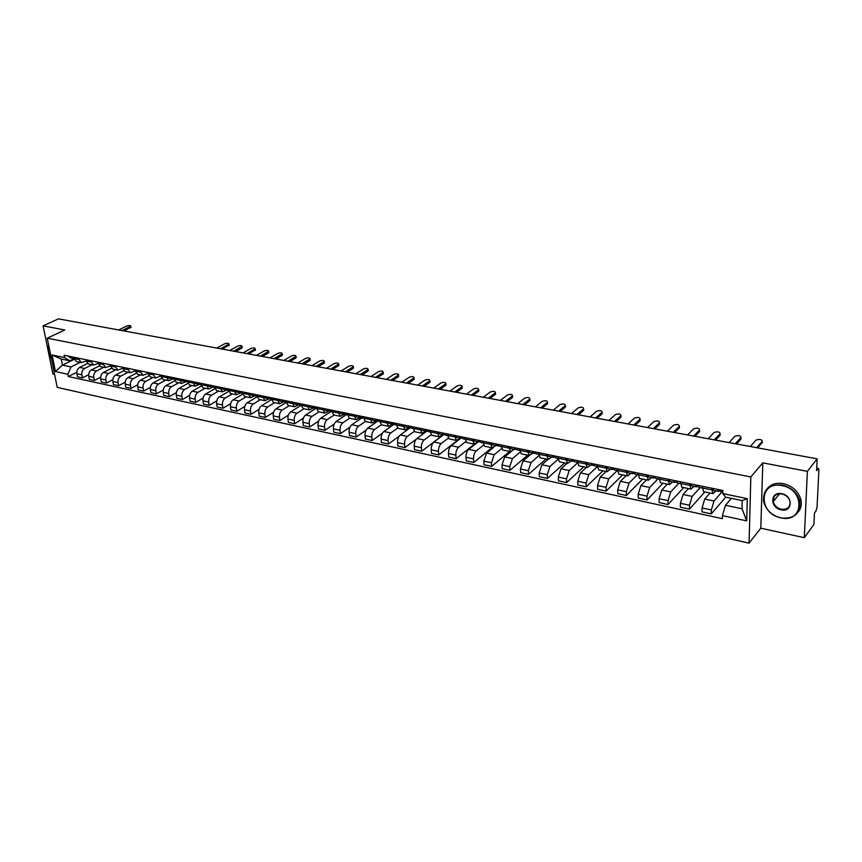 <?xml version="1.0" encoding="UTF-8"?>
<svg xmlns="http://www.w3.org/2000/svg" width="862" height="862" viewBox="0 0 862 862"><rect width="100%" height="100%" fill="white"/><g stroke="black" fill="none" stroke-linecap="round" stroke-linejoin="round"><path stroke-width="1.29" d="M774.022 498.882L773.623 497.428M804.321 537.683L807.371 471.352L817.154 458.843L58.444 318.854L43.1 325.858L64.812 329.984L47.248 338.184L57.226 387.394L749.056 543.146L760.79 528.201L804.321 537.683L813.933 524.398L814.493 513.009L815.969 510.994L817.047 507.125L818.889 470.135L818.48 468.454L816.68 468.475M43.1 325.858L52.884 374.022L54.586 374.388M807.371 471.352L762.805 462.862L750.834 476.945L47.248 338.184M817.154 458.843L816.573 470.663L818.07 468.734M87.331 363.57L79.606 367.438C77.494 368.796 76.589 370.908 76.912 373.785L77.505 376.791L82.483 377.868L81.901 374.851C81.578 371.975 82.483 369.852 84.595 368.483L91.975 364.777M85.834 361.113L81.578 362.611L78.927 359.508L73.927 358.484L76.589 361.577L81.427 362.59M73.927 358.484L73.679 357.202M88.646 374.733L82.483 377.868M78.927 359.508L78.679 358.226M99.227 365.973L91.437 369.927C89.325 371.296 88.42 373.429 88.732 376.317L89.314 379.345L94.367 380.444L93.786 377.405C93.473 374.507 94.378 372.373 96.49 370.983L103.849 367.234M85.543 359.637L88.43 364.033L93.344 365.057M100.649 377.2L94.367 380.444M97.837 363.516L93.495 365.089L90.607 360.682M111.306 368.408L103.429 372.449C101.317 373.839 100.423 375.983 100.725 378.892L101.296 381.941L106.414 383.051L105.843 379.991C105.541 377.082 106.446 374.927 108.558 373.526L115.896 369.733M97.578 362.105L100.445 366.533L105.433 367.568M112.814 379.7L106.414 383.051M110.024 365.951L105.584 367.6L102.718 363.161M123.557 370.865L115.594 375.013C113.482 376.414 112.577 378.58 112.879 381.5L113.439 384.571L118.633 385.691L118.072 382.609C117.782 379.679 118.687 377.513 120.788 376.101L128.115 372.276M109.776 364.615L112.631 369.055L117.685 370.11M125.152 382.232L118.633 385.691M122.372 368.419L117.835 370.143L114.991 365.682M135.991 373.354L127.921 377.61C125.82 379.021 124.915 381.198 125.205 384.14L125.766 387.232L131.024 388.374L130.474 385.271C130.184 382.329 131.089 380.142 133.19 378.72L140.495 374.841M122.145 367.158L124.979 371.619L130.108 372.686M137.672 384.797L131.024 388.374M134.903 370.919L130.259 372.718L127.436 368.236M148.598 375.875L140.431 380.239C138.329 381.672 137.424 383.87 137.704 386.822L138.254 389.936L143.598 391.089L143.049 387.975C142.769 385.002 143.674 382.803 145.775 381.36L153.059 377.448M134.698 369.733L137.511 374.227L142.715 375.304M150.376 387.394L143.598 391.089M147.617 373.44L142.866 375.336L140.064 370.832M161.41 378.418L153.113 382.911C151.022 384.355 150.117 386.564 150.387 389.549L150.925 392.673L156.345 393.848L155.806 390.712C155.537 387.728 156.442 385.508 158.533 384.053L165.795 380.088M147.434 372.341L150.225 376.866L155.505 377.955M163.263 390.023L156.345 393.848M160.515 376.004L155.656 377.987L152.876 373.462M174.404 380.993L165.978 385.616C163.899 387.081 162.983 389.312 163.252 392.307L163.78 395.453L169.275 396.639L168.758 393.492C168.489 390.486 169.394 388.245 171.473 386.779L178.714 382.771M160.343 374.992L163.123 379.539L168.478 380.648M176.344 392.684L169.275 396.639M172.939 378.957L168.629 380.681L165.87 376.134M187.593 383.59L179.037 388.363C176.958 389.839 176.042 392.091 176.301 395.108L176.818 398.276L182.399 399.483L181.882 396.304C181.623 393.277 182.539 391.025 184.608 389.538L191.827 385.497M173.456 377.685L176.204 382.254L181.645 383.385M189.608 395.378L182.399 399.483M186.106 381.661L181.796 383.407L179.048 378.838M200.986 386.23L192.28 391.154C190.2 392.652 189.295 394.915 189.543 397.953L190.049 401.132L195.706 402.36L195.211 399.171C194.963 396.121 195.868 393.848 197.937 392.35L205.124 388.256M186.752 380.411L189.468 385.002L194.995 386.154M203.087 398.104L195.706 402.36M199.467 384.398L195.146 386.187L192.431 381.586M214.584 388.891L205.716 393.988C203.647 395.496 202.742 397.781 202.979 400.83L203.475 404.041L209.218 405.28L208.723 402.069C208.485 398.998 209.401 396.714 211.459 395.195L218.625 391.057M200.243 383.191L202.936 387.803L208.55 388.967M216.761 400.862L209.218 405.28M213.022 387.167L208.701 388.999L206.007 384.377M228.398 391.574L219.357 396.854C217.299 398.384 216.384 400.679 216.621 403.761L217.105 406.983L222.935 408.243L222.45 405.011C222.213 401.929 223.129 399.612 225.187 398.082L232.32 393.902M213.938 386.004L216.61 390.637L222.31 391.822M230.639 403.653L222.935 408.243M226.792 389.98L222.45 391.854L219.788 387.2M242.427 394.3L233.193 399.774C231.145 401.315 230.229 403.631 230.456 406.735L230.93 409.978L236.845 411.26L236.371 408.006C236.156 404.892 237.072 402.565 239.108 401.024L246.209 396.779M227.837 388.848L230.488 393.514L236.274 394.721M244.743 406.487L236.845 411.26M240.767 392.835L236.414 394.742L233.785 390.077M256.671 397.048L247.243 402.726C245.207 404.289 244.291 406.627 244.506 409.741L244.97 413.017L250.971 414.31L250.508 411.034C250.303 407.909 251.219 405.56 253.256 403.998L260.324 399.709M241.953 391.747L244.571 396.434L250.443 397.662M259.063 409.342L250.971 414.31M254.969 395.723L250.594 397.684L247.987 392.986M271.153 399.828L261.509 405.733C259.473 407.306 258.557 409.665 258.762 412.801L259.214 416.098L265.313 417.413L264.86 414.116C264.666 410.958 265.582 408.599 267.608 407.015L274.633 402.683M256.273 394.688L258.859 399.408L264.839 400.647M273.61 412.23L265.313 417.413M269.386 398.653L264.979 400.679L262.404 395.949M285.861 402.629L275.991 408.782C273.965 410.377 273.049 412.747 273.243 415.915L273.685 419.223L279.87 420.559L279.439 417.24C279.245 414.072 280.161 411.68 282.176 410.086L289.179 405.7M270.83 397.684L273.383 402.414L279.45 403.675M288.382 415.15L279.87 420.559M281.831 399.936L283.092 401.67L284.029 401.627L279.59 403.707L277.047 398.955M300.816 405.463L290.688 411.874C288.673 413.491 287.768 415.883 287.951 419.072L288.371 422.402L294.653 423.759L294.233 420.419C294.061 417.219 294.966 414.816 296.981 413.2L303.93 408.76M285.602 400.711L288.123 405.474L294.287 406.756M303.402 418.092L294.653 423.759M298.78 404.698L294.427 406.789L291.916 402.004M315.848 408.416L305.622 415.021C303.618 416.648 302.702 419.061 302.874 422.272L303.284 425.623L309.673 427.002L309.264 423.641C309.092 420.43 310.008 418.005 312.012 416.368L318.918 411.864M300.601 403.793L303.09 408.588L309.361 409.881M318.671 421.076L309.673 427.002M313.779 407.834L309.49 409.913L307.023 405.108M330.954 411.53L320.783 418.221C318.8 419.859 317.884 422.294 318.035 425.526L318.434 428.899L324.92 430.31L324.532 426.916C324.371 423.684 325.286 421.238 327.269 419.578L334.144 415.031M315.848 406.918L318.293 411.734L324.662 413.06M334.197 424.082L324.92 430.31M329.004 411.012L324.802 413.092L322.366 408.254M346.287 414.687L336.191 421.464C334.208 423.123 333.292 425.58 333.443 428.834L333.831 432.228L340.415 433.651L340.037 430.246C339.887 426.981 340.802 424.513 342.785 422.843L349.606 418.232M331.32 410.096L333.745 414.945L340.21 416.292M349.983 427.099L340.415 433.651M344.477 414.245L340.35 416.314L337.947 411.454M361.868 417.898L351.836 424.75C349.864 426.431 348.959 428.91 349.088 432.185L349.466 435.612L356.146 437.056L355.79 433.629C355.65 430.343 356.566 427.854 358.538 426.162L365.305 421.496M347.052 413.329L349.433 418.199L356.017 419.568M366.059 430.149L356.146 437.056M360.187 417.52L356.146 419.589L353.786 414.708M377.707 421.152L367.74 428.102C365.779 429.804 364.863 432.304 364.992 435.601L365.348 439.049L372.136 440.514L371.791 437.066C371.673 433.758 372.589 431.248 374.539 429.535L381.284 424.794M363.042 416.615L365.38 421.507L372.072 422.897M382.426 433.198L372.136 440.514M376.188 420.839L372.201 422.93L369.873 418.016M393.869 424.406L383.892 431.506C381.952 433.22 381.036 435.741 381.144 439.07L381.478 442.54L388.385 444.038L388.062 440.557C387.954 437.217 388.87 434.685 390.798 432.961L397.544 428.123M379.28 419.945L381.575 424.869L388.385 426.281M399.128 436.226L388.385 444.038M393.589 424.115L388.514 426.313L386.23 421.367M410.366 427.66L400.313 434.965C398.384 436.7 397.468 439.243 397.565 442.594L397.888 446.085L404.903 447.604L404.59 444.102C404.493 440.741 405.409 438.187 407.338 436.441L414.105 431.485M395.787 423.339L398.05 428.285L404.968 429.729M416.249 439.189L404.903 447.604M408.997 427.617L405.097 429.75L402.856 424.783M427.013 431.043L416.992 438.478C415.085 440.234 414.169 442.799 414.256 446.171L414.557 449.695L421.69 451.235L421.389 447.701C421.313 444.329 422.229 441.753 424.136 439.976L430.957 434.879M412.575 426.776L414.784 431.765L421.82 433.22M443.521 434.685L421.69 451.235M425.817 431.075L421.949 433.252L419.751 428.252M443.704 434.653L433.952 442.044C432.056 443.833 431.151 446.419 431.215 449.813L431.506 453.358L438.758 454.931L438.478 451.376C438.413 447.971 439.329 445.363 441.215 443.574L448.1 438.305M429.632 430.278L431.797 435.288L438.952 436.775M460.34 438.198L438.758 454.931M442.917 434.599L439.081 436.808L436.937 431.787M456.979 437.443L460.717 438.273L451.203 445.676C449.317 447.486 448.412 450.093 448.466 453.52L448.736 457.086L456.106 458.681L455.847 455.104C455.793 451.666 456.709 449.048 458.584 447.227L465.555 441.764M446.979 433.845L449.102 438.887L456.375 440.396M474.466 444.113L456.106 458.681M460.297 438.187L456.504 440.417L454.414 435.375M478.173 441.872L468.734 449.371C466.87 451.192 465.965 453.832 465.997 457.28L466.245 460.868L473.744 462.495L473.507 458.886C473.475 455.438 474.391 452.787 476.244 450.945L483.334 445.266M464.629 437.465L466.687 442.529L474.1 444.07M491.879 447.766L473.744 462.495M477.968 441.829L474.229 444.092L472.182 439.017M493.387 447.572L486.567 453.121L483.83 461.105L484.067 464.726L491.696 466.374L491.469 462.743L494.206 454.727L501.425 448.79M482.569 441.15L484.584 446.247L492.127 447.809M509.625 451.44L491.696 466.374M495.952 445.535L492.245 447.831L490.252 442.723M511.08 451.623L504.701 456.946L501.975 464.995L502.18 468.648L509.948 470.329L509.744 466.665L512.47 458.573L519.851 452.356M500.822 444.9L502.783 450.018L510.455 451.613M527.673 455.19L509.948 470.329M514.237 449.296L510.573 451.645L508.634 446.505M529.354 455.524L523.159 460.825L520.433 468.96L520.616 472.635L528.514 474.337L528.331 470.652L531.057 462.495L538.621 455.944M519.387 448.714L521.294 453.865L529.106 455.481M546.023 458.993L528.514 474.337M532.835 453.132L529.225 455.513L527.35 450.341M548.027 459.414L541.929 464.78L539.203 472.99L539.375 476.686L547.402 478.421L547.251 474.714L549.967 466.471L557.746 459.554M538.287 452.593L540.129 457.776L548.092 459.424M564.685 462.872L547.402 478.421M551.766 457.032L548.2 459.446L546.379 454.252M567.045 463.357L561.022 468.799L558.307 477.085L558.457 480.813L566.625 482.58L566.496 478.841L569.211 470.523L577.228 463.185M557.52 456.537L559.309 461.752L567.401 463.433M583.671 466.805L566.625 482.58M571.021 460.998L567.519 463.454L565.752 458.228M586.397 467.376L580.46 472.893L577.755 481.265L577.874 485.015L586.192 486.814L586.085 483.054L588.789 474.65L597.086 466.838M577.087 460.556L578.811 465.803L587.065 467.516M602.98 470.814L586.192 486.814M590.621 465.038L587.173 467.538L585.481 462.28M606.094 471.46L600.243 477.063L597.549 485.511L597.635 489.293L606.115 491.124L606.029 487.332L608.723 478.841L617.289 470.533M597.021 464.65L598.67 469.919L607.074 471.665M622.633 474.897L606.115 491.124M610.576 469.154L607.182 471.686L605.555 466.396M626.146 475.619L620.392 481.298L617.698 489.832L617.763 493.646L626.383 495.51L626.329 491.685L629.023 483.119L637.438 474.693M617.311 468.809L618.894 474.122L627.45 475.889M642.643 479.046L626.383 495.51M630.887 473.335L627.558 475.921L626.006 470.598M646.554 479.854L640.897 485.618L638.214 494.238L638.257 498.074L647.039 499.971L647.006 496.124L649.689 487.472L657.954 478.916M637.966 473.055L639.485 478.388L648.202 480.199M662.997 483.27L647.039 499.971M651.575 477.602L648.31 480.22L646.823 474.876M667.328 484.164L661.779 490.015L659.107 498.721L659.118 502.589L668.061 504.518L668.061 500.639L670.733 491.9L678.847 483.226M659.01 477.376L660.454 482.742L669.343 484.584M683.728 487.569L668.061 504.518M672.64 481.944L669.44 484.606L668.028 479.229M688.49 488.56L683.049 494.497L680.387 503.289L680.377 507.179L689.481 509.151L689.503 505.24L692.164 496.415L700.127 487.612M680.441 481.772L681.81 487.17L690.871 489.056M704.825 491.954L689.481 509.151M694.104 486.362L690.968 489.077L689.632 483.668M710.051 493.032L704.717 499.055L702.067 507.933L702.024 511.866L711.301 513.871L711.355 509.938L714.005 501.016L721.796 492.073M702.282 486.265L703.575 491.685L712.809 493.603M725.675 497.169L711.301 513.871M715.956 490.866L712.896 493.624L711.656 488.183M74.175 359.357L62.441 365.132L70.986 366.943L80.252 362.342M73.981 358.743L69.779 360.812L61.224 359.034L62.441 365.132L55.416 371.544L52.076 355.004L64.575 357.579L69.779 360.812M731.364 498.344L725.47 505.261L742.042 508.763L742.236 500.606L725.621 497.158L722.798 493.592L722.852 490.489L64.111 355.241L64.575 357.579M722.798 493.592L747.289 498.656L746.707 520.874L722.421 515.616L725.47 505.261M70.986 366.943L67.882 374.237L68.335 376.554L722.367 518.676L722.421 515.616M67.882 374.237L55.416 371.544M749.056 543.146L750.834 476.945M760.79 528.201L762.805 462.862M76.815 372.287L68.335 376.554M52.076 355.004L61.224 359.034M742.042 508.763L746.707 520.874M742.236 500.606L747.289 498.656M73.938 358.56L72.365 356.933M130.949 327.043L124.128 330.976M73.184 358.28L71.083 356.674M70.124 357.741L68.378 356.114M122.092 330.599L130.787 326.159C130.453 325.319 129.106 325.276 126.746 326.03L118.665 329.963M48.164 347.892L48.628 344.972M48.66 345.134C47.518 349.196 48.423 353.668 51.375 358.538M780.843 517.793C803.955 523.611 805.571 489.562 782.049 485.629C758.872 480.393 757.957 513.774 780.843 517.793M782.222 485.037C791.165 487.299 796.994 492.514 799.699 500.693C800.927 513.332 794.689 519.096 780.983 517.976C771.749 515.465 765.952 509.981 763.592 501.533C762.805 489.594 769.023 484.099 782.222 485.037M781.144 509.819C769.615 507.815 770.165 491.038 781.748 493.732C793.428 495.715 792.706 512.653 781.144 509.819M781.888 493.937C775.703 493.484 772.815 496.059 773.225 501.684C774.367 505.574 777.061 508.084 781.306 509.226C787.609 509.722 790.497 507.082 789.991 501.307C788.773 497.471 786.079 495.014 781.888 493.937M766.771 489.174C770.542 484.304 776.069 482.451 783.353 483.625C792.286 485.877 798.104 491.092 800.798 499.249C801.994 504.238 801.11 508.515 798.137 512.082M773.322 501.576L773.095 500.941M173.424 379.021L171.754 377.34M229.076 344.875L222.525 349.132M172.475 378.698L170.331 377.05M168.974 378.106L167.303 376.425M220.564 348.765L228.958 344.057C228.635 343.044 227.191 342.957 224.626 343.798L216.739 348.065M186.655 381.747L185.007 380.056M242.114 347.246L241.683 348.183L235.606 351.545M185.707 381.413L183.552 379.765M182.141 380.821L180.481 379.129M233.656 351.179L242.006 346.427C241.672 345.393 240.218 345.306 237.632 346.158L229.777 350.468M200.081 384.517L198.443 382.814M255.346 349.649L248.87 353.991M199.133 384.183L196.967 382.512M195.502 383.568L193.853 381.877M246.931 353.635L255.227 348.841C254.904 347.785 253.439 347.688 250.81 348.55L242.998 352.903M213.711 387.318L212.084 385.616M268.75 352.095L268.351 353.032L262.317 356.469M212.752 386.973L210.587 385.314M209.057 386.37L207.43 384.657M260.399 356.114L268.642 351.287C268.319 350.198 266.843 350.101 264.192 350.974L256.413 355.381M227.546 390.174L225.93 388.46M282.359 354.562L281.96 355.521L275.969 358.991M226.587 389.818L225.725 389.85L224.411 388.148M222.816 389.204L221.2 387.491M274.062 358.635L282.251 353.776C281.928 352.655 280.43 352.547 277.758 353.431L270.011 357.892M241.586 393.061L239.981 391.348M296.151 357.073L295.785 358.032L289.815 361.544M240.617 392.706L239.744 392.738L238.44 391.025M236.791 392.081L235.186 390.357M287.919 361.2L296.054 356.297C295.741 355.155 294.222 355.036 291.518 355.931L283.813 360.435M255.831 396.003L254.247 394.279M310.158 359.626L309.792 360.585L303.866 364.141M254.872 395.636L253.978 395.669L252.685 393.956M250.971 395.001L249.377 393.277M301.98 363.786L310.061 358.851C309.749 357.676 308.219 357.558 305.482 358.463L297.81 363.021M270.302 398.987L268.728 397.253M324.36 362.202L324.015 363.171L318.11 366.77M269.343 398.6L268.427 398.643L267.145 396.919M265.367 397.964L263.783 396.229M316.246 366.425L324.274 361.437C323.95 360.241 322.41 360.111 319.64 361.038L312.022 365.639M284.999 402.015L283.447 400.27M338.777 364.831L338.443 365.8L332.581 369.432M279.978 400.981L278.415 399.235M330.728 369.098L338.691 364.076C338.378 362.848 336.816 362.708 334.014 363.645L326.439 368.3M299.922 405.086L298.381 403.341M353.398 367.492L353.086 368.473L347.257 372.147M298.952 404.687L297.993 404.741L296.743 402.996M294.826 404.041L293.274 402.285M345.425 371.802L353.323 366.749C353.011 365.488 351.437 365.337 348.604 366.285L341.072 371.005M315.072 408.211L313.552 406.455M368.246 370.186L367.955 371.177L362.159 374.895M314.102 407.801L313.132 407.855L311.893 406.11M309.9 407.144L308.37 405.388M360.348 374.561L368.171 369.453C367.858 368.171 366.264 368.009 363.408 368.979L355.92 373.742M330.469 411.379L328.972 409.612M383.31 372.934L383.04 373.925L377.287 377.685M329.499 410.958L328.497 411.023L327.28 409.267M325.211 410.301L323.703 408.534M375.487 377.351L383.245 372.212C382.933 370.897 381.327 370.725 378.429 371.705L371.005 376.522M346.104 414.6L344.628 412.833M398.61 375.713L398.352 376.716L392.652 380.519M345.134 414.169L344.11 414.245L342.904 412.478M340.77 413.501L339.272 411.734M390.863 380.185L398.546 375.002C398.233 373.655 396.617 373.483 393.686 374.464L386.305 379.345M361.997 417.876L360.531 416.098M414.148 378.537L413.9 379.549L408.243 383.396M361.027 417.434L359.982 417.51L358.786 415.743M356.577 416.755L355.101 414.978M406.476 383.073L414.083 377.836C413.782 376.468 412.133 376.274 409.17 377.276L401.854 382.222M378.149 421.206L376.705 419.417M429.922 381.413L429.696 382.416L424.082 386.316M377.179 420.742L376.101 420.839L374.927 419.051M372.632 420.063L371.177 418.285M422.337 385.993L429.869 380.724C429.556 379.312 427.897 379.118 424.891 380.131L417.639 385.131M394.559 424.589L393.137 422.789M445.934 384.323L445.729 385.336L440.159 389.29M392.49 424.212L391.337 422.423M388.956 423.436L387.523 421.637M438.435 388.967L445.88 383.644C445.579 382.211 443.898 381.995 440.859 383.03L433.661 388.083M411.239 428.026L409.838 426.216M462.204 387.286L462.01 388.309L456.494 392.296M410.269 427.53L409.138 427.638L408.006 425.839M405.539 426.852L404.138 425.052M454.802 391.984L462.161 386.618C461.849 385.142 460.157 384.926 457.075 385.971L449.942 391.089M428.198 431.517L426.819 429.707M478.733 390.292L478.55 391.316L473.087 395.367M427.229 431.011L426.065 431.129L424.955 429.319M422.402 430.321L421.022 428.511M471.417 395.055L478.69 389.646C478.378 388.126 476.664 387.9 473.55 388.956L466.493 394.139M445.438 435.073L444.081 433.252M495.521 393.352L495.564 394.193L489.95 398.47M444.469 434.545L443.283 434.674L442.184 432.864M439.545 433.855L438.187 432.034M488.301 398.169L495.478 392.706C495.176 391.165 493.441 390.928 490.284 391.994L483.291 397.242M462.969 438.683L461.644 436.851M512.578 396.455L512.621 397.317L507.082 401.638M462.01 438.144L460.782 438.284L459.715 436.463M456.72 437.443L455.642 435.622M505.455 401.336L512.545 395.83C512.233 394.246 510.487 393.999 507.287 395.076L500.369 400.399M480.791 442.357L479.498 440.525M529.904 399.612L529.947 400.496L524.495 404.849M479.843 441.797L478.582 441.958L477.537 440.116M474.703 441.096L473.4 439.264M522.889 404.547L529.882 398.998C529.57 397.371 527.803 397.113 524.57 398.212L517.728 403.599M498.926 446.096L497.654 444.253M547.521 402.823L547.564 403.728L542.198 408.114M497.977 445.503L496.684 445.686L495.661 443.844M492.73 444.814L491.448 442.971M540.614 407.823L547.499 402.22C547.187 400.561 545.398 400.291 542.123 401.401L535.356 406.853M517.372 449.889L516.133 448.046M565.429 406.077L565.461 407.015L560.181 411.433M516.435 449.285L515.099 449.479L514.108 447.626M511.069 448.596L509.819 446.742M558.63 411.142L565.407 405.485C565.095 403.793 563.285 403.513 559.966 404.634L553.285 410.161M536.142 453.757L534.936 451.903M583.628 409.396L583.66 410.355L578.477 414.805M535.205 453.121L533.837 453.337L532.867 451.472M529.731 452.442L528.514 450.578M576.947 414.525L583.617 408.814C583.305 407.079 581.462 406.789 578.111 407.931L571.517 413.523M555.247 457.7L554.061 455.826M602.139 412.769L602.161 413.749L597.064 418.232M554.309 457.032L552.908 457.269L551.96 455.395M548.717 456.354L547.532 454.489M595.577 417.962L602.118 412.198C601.805 410.431 599.952 410.118 596.547 411.271L590.05 416.939M574.685 461.698L573.532 459.823M620.952 416.195L620.974 417.197L615.974 421.723M573.758 461.008L572.314 461.267L571.398 459.392M568.036 460.33L566.884 458.465M614.52 421.453L620.942 415.646C620.629 413.825 618.744 413.501 615.306 414.676L608.906 420.419M594.468 465.782L593.358 463.896M640.089 419.686L640.1 420.71L635.219 425.278M593.562 465.049L592.065 465.34L591.181 463.454M587.712 464.381L586.58 462.506M633.785 425.009L640.089 419.137C639.766 417.283 637.858 416.949 634.367 418.135L628.075 423.953M614.617 469.93L613.539 468.044M659.559 423.231L659.559 424.287L654.775 428.888M613.712 469.165L612.171 469.488L611.32 467.581M607.732 468.508L606.643 466.622M653.385 428.629L659.559 422.703C659.225 420.807 657.297 420.451 653.762 421.658L647.567 427.552M635.122 474.154L634.087 472.257M679.375 426.862L679.375 427.897L674.687 432.562M634.238 473.357L632.654 473.701L631.824 471.794M628.118 472.71L627.062 470.814M673.33 432.304L679.385 426.302C679.019 424.384 677.058 424.018 673.502 425.225L667.414 431.215M656.014 478.464L655.012 476.557M699.556 430.558L699.545 431.571L694.944 436.291M655.142 477.613L653.504 478.001L652.706 476.083M648.87 476.988L647.858 475.081M693.619 436.053L699.556 429.966C699.157 428.026 697.175 427.649 693.608 428.845L687.596 434.944M677.284 482.839L676.325 480.931M720.082 434.319L720.061 435.299L715.557 440.094M676.433 481.955L674.741 482.375L673.987 480.446M670.022 481.341L669.041 479.434M714.275 439.857L720.082 433.694C719.651 431.733 717.637 431.345 714.048 432.53L708.144 438.736M698.963 487.31L698.048 485.392M740.964 438.155L740.943 439.103L736.536 443.973M698.134 486.362L696.377 486.836L695.656 484.897M691.55 485.78L690.624 483.862M735.297 443.736L740.986 437.476C740.512 435.515 738.475 435.105 734.866 436.28L729.058 442.594M721.052 491.857L720.169 489.928M762.234 442.055L757.892 447.906M720.244 490.855L718.423 491.383L717.744 489.433M713.499 490.306L712.605 488.377M756.696 447.69L762.256 441.344C761.739 439.351 759.67 438.941 756.039 440.094L750.339 446.516M714.005 501.016L704.717 499.055M692.164 496.415L683.049 494.497M670.733 491.9L661.779 490.015M649.689 487.472L640.897 485.618M629.023 483.119L620.392 481.298M608.723 478.841L600.243 477.063M588.789 474.65L580.46 472.893M569.211 470.523L561.022 468.799M549.967 466.471L541.929 464.78M531.057 462.495L523.159 460.825M512.47 458.573L504.701 456.946M494.206 454.727L486.567 453.121M476.244 450.945L468.734 449.371M458.584 447.227L451.203 445.676M441.215 443.574L433.952 442.044M424.136 439.976L416.992 438.478M407.338 436.441L400.313 434.965M390.798 432.961L383.892 431.506M374.539 429.535L367.74 428.102M358.538 426.162L351.836 424.75M342.785 422.843L336.191 421.464M327.269 419.578L320.783 418.221M312.012 416.368L305.622 415.021M296.981 413.2L290.688 411.874M282.176 410.086L275.991 408.782M267.608 407.015L261.509 405.733M253.256 403.998L247.243 402.726M239.108 401.024L233.193 399.774M225.187 398.082L219.357 396.854M211.459 395.195L205.716 393.988M197.937 392.35L192.28 391.154M184.608 389.538L179.037 388.363M171.473 386.779L165.978 385.616M158.533 384.053L153.113 382.911M145.775 381.36L140.431 380.239M133.19 378.72L127.921 377.61M120.788 376.101L115.594 375.013M108.558 373.526L103.429 372.449M96.49 370.983L91.437 369.927M84.595 368.483L79.606 367.438M689.622 485.338L680.441 483.442M668.028 480.888L659.021 479.024M646.834 476.514L637.988 474.693M626.027 472.225L617.332 470.436M605.598 468.023L597.054 466.267M585.524 463.885L577.141 462.161M565.817 459.823L557.574 458.131M546.443 455.836L538.362 454.166M527.425 451.914L519.474 450.276M508.72 448.068L500.908 446.451M490.349 444.275L482.666 442.691M472.279 440.557L464.726 438.995M454.522 436.894L447.098 435.364M437.056 433.295L429.75 431.797M419.88 429.761L412.704 428.285M402.985 426.281L395.927 424.826M386.37 422.854L379.42 421.421M370.024 419.492L363.193 418.081M353.937 416.174L347.214 414.784M338.109 412.909L331.493 411.551M322.528 409.698L316.009 408.362M307.195 406.541L300.773 405.215M292.099 403.427L285.785 402.134M277.23 400.367L271.013 399.084M262.598 397.35L256.467 396.089M248.181 394.387L242.147 393.137M233.979 391.456L228.042 390.238M220.004 388.579L214.142 387.372M206.223 385.734L200.458 384.549M192.646 382.943L186.968 381.769M179.274 380.185L173.671 379.032M166.086 377.47L160.569 376.338M153.102 374.798L147.661 373.677M140.29 372.158L134.935 371.048M127.673 369.561L122.382 368.462M115.228 366.996L110.013 365.919M102.955 364.464L97.815 363.408M90.855 361.975L85.791 360.93M711.624 489.864L702.271 487.935M689.503 505.24L680.387 503.289M668.061 500.639L659.107 498.721M647.006 496.124L638.214 494.238M626.329 491.685L617.698 489.832M606.029 487.332L597.549 485.511M586.085 483.054L577.755 481.265M566.496 478.841L558.307 477.085M547.251 474.714L539.203 472.99M528.331 470.652L520.433 468.96M509.744 466.665L501.975 464.995M491.469 462.743L483.83 461.105M473.507 458.886L465.997 457.28M455.847 455.104L448.466 453.52M438.478 451.376L431.215 449.813M421.389 447.701L414.256 446.171M404.59 444.102L397.565 442.594M388.062 440.557L381.144 439.07M371.791 437.066L364.992 435.601M355.79 433.629L349.088 432.185M340.037 430.246L333.443 428.834M324.532 426.916L318.035 425.526M309.264 423.641L302.874 422.272M294.233 420.419L287.951 419.072M279.439 417.24L273.243 415.915M264.86 414.116L258.762 412.801M250.508 411.034L244.506 409.741M236.371 408.006L230.456 406.735M222.45 405.011L216.621 403.761M208.723 402.069L202.979 400.83M195.211 399.171L189.543 397.953M181.882 396.304L176.301 395.108M168.758 393.492L163.252 392.307M155.806 390.712L150.387 389.549M143.049 387.975L137.704 386.822M130.474 385.271L125.205 384.14M118.072 382.609L112.879 381.5M105.843 379.991L100.725 378.892M93.786 377.405L88.732 376.317M81.901 374.851L76.912 373.785M711.355 509.938L702.067 507.933M130.162 326.655L130.388 327.905M228.441 344.488L228.624 345.802M241.5 346.858L241.683 348.183M254.743 349.261L254.915 350.586M268.168 351.696L268.351 353.032M281.788 354.163L281.96 355.521M295.612 356.674L295.785 358.032M309.63 359.217L309.792 360.585M323.853 361.803L324.015 363.171M338.292 364.421L338.443 365.8M352.946 367.072L353.086 368.473M367.815 369.776L367.955 371.177M382.9 372.513L383.04 373.925M398.222 375.293L398.352 376.716M413.782 378.116L413.9 379.549M429.578 380.982L429.696 382.416M445.622 383.892L445.729 385.336M461.913 386.844L462.01 388.309M478.464 389.85L478.55 391.316M495.273 392.9L495.359 394.376M512.351 396.003L512.437 397.49M529.71 399.149L529.785 400.647M547.359 402.349L547.413 403.858M565.289 405.603L565.343 407.123M583.509 408.911L583.563 410.441M602.042 412.273L602.085 413.814M620.888 415.689L620.92 417.251M640.057 419.169L640.078 420.731L640.089 419.137M659.549 422.703L659.559 424.287L659.559 422.703M679.385 426.302L679.375 427.897M699.556 429.966L699.545 431.571M720.082 433.694L720.061 435.299M740.986 437.476L740.943 439.103M762.256 441.344L762.202 442.982M816.702 468.12L818.48 468.454M69.822 357.719L72.43 358.258M130.787 326.159L131.013 327.42M773.225 501.684L779.539 493.754M800.798 499.249L799.699 500.693M173.122 379.011L173.682 379.118M168.672 378.084L171.613 378.698M228.958 344.057L229.152 345.371M186.354 381.737L186.979 381.866M181.839 380.799L184.824 381.413M242.006 346.427L242.19 347.752M199.79 384.495L200.469 384.646M195.2 383.558L198.228 384.183M255.227 348.841L255.411 350.177M213.41 387.307L214.164 387.458M208.766 386.348L211.836 386.984M268.642 351.287L268.825 352.633M227.245 390.163L228.053 390.324M222.525 389.182L225.65 389.829M282.251 353.776L282.424 355.122M241.285 393.05L242.157 393.234M236.49 392.07L239.668 392.716M296.054 356.297L296.226 357.644M255.54 395.992L256.488 396.186M250.67 394.99L253.902 395.647M310.061 358.851L310.223 360.208M270.011 398.977L271.024 399.181M265.076 397.953L268.351 398.632M324.274 361.437L324.424 362.816M284.708 402.004L285.796 402.22M279.687 400.97L283.016 401.649M338.691 364.076L338.841 365.456M299.631 405.075L300.795 405.312M294.535 404.03L297.918 404.72M353.323 366.749L353.463 368.139M314.792 408.2L316.02 408.459M309.609 407.133L313.046 407.845M368.171 369.453L368.311 370.854M330.189 411.368L331.504 411.648M324.931 410.29L328.422 411.012M383.245 372.212L383.385 373.623M345.834 414.6L347.224 414.881M340.49 413.491L344.035 414.223M398.546 375.002L398.675 376.425M361.728 417.876L363.204 418.178M356.297 416.755L359.907 417.499M414.083 377.836L414.213 379.269M377.868 421.195L379.431 421.518M372.362 420.063L376.026 420.818M429.869 380.724L429.976 382.157M394.29 424.578L395.938 424.923M388.676 423.425L392.415 424.201M445.88 383.644L445.988 385.098M410.969 428.015L412.715 428.382M405.269 426.841L409.073 427.627M462.161 386.618L462.258 388.083M427.929 431.517L429.761 431.894M422.132 430.321L426 431.119M478.69 389.646L478.776 391.111M445.169 435.073L447.109 435.461M439.286 433.855L443.208 434.663M495.478 392.706L495.564 394.193M462.711 438.683L464.737 439.103M512.545 395.83L512.621 397.317M480.543 442.357L482.677 442.799M474.445 441.096L478.518 441.937M529.882 398.998L529.947 400.496M498.678 446.096L500.919 446.559M492.482 444.814L496.62 445.665M547.499 402.22L547.564 403.728M517.125 449.899L519.474 450.384M510.821 448.596L515.034 449.468M565.407 405.485L565.461 407.015M535.905 453.768L538.362 454.274M529.483 452.442L533.772 453.326M583.617 408.814L583.66 410.355M555.009 457.7L557.585 458.228M548.48 456.354L552.844 457.259M602.118 412.198L602.161 413.749M574.448 461.709L577.141 462.269M567.81 460.34L572.249 461.256M620.942 415.646L620.974 417.197M594.241 465.782L597.064 466.364M587.475 464.392L592.011 465.329M614.39 469.941L617.343 470.544M607.505 468.519L612.117 469.467M634.906 474.165L637.988 474.8M627.892 472.721L632.589 473.691M655.799 478.475L659.021 479.132M648.655 476.998L653.45 477.99M677.079 482.86L680.441 483.55M669.806 481.362L674.687 482.364M698.759 487.332L702.271 488.054M691.356 485.802L696.324 486.825M720.858 491.879L722.819 492.288M713.305 490.327L718.38 491.372"/></g></svg>
